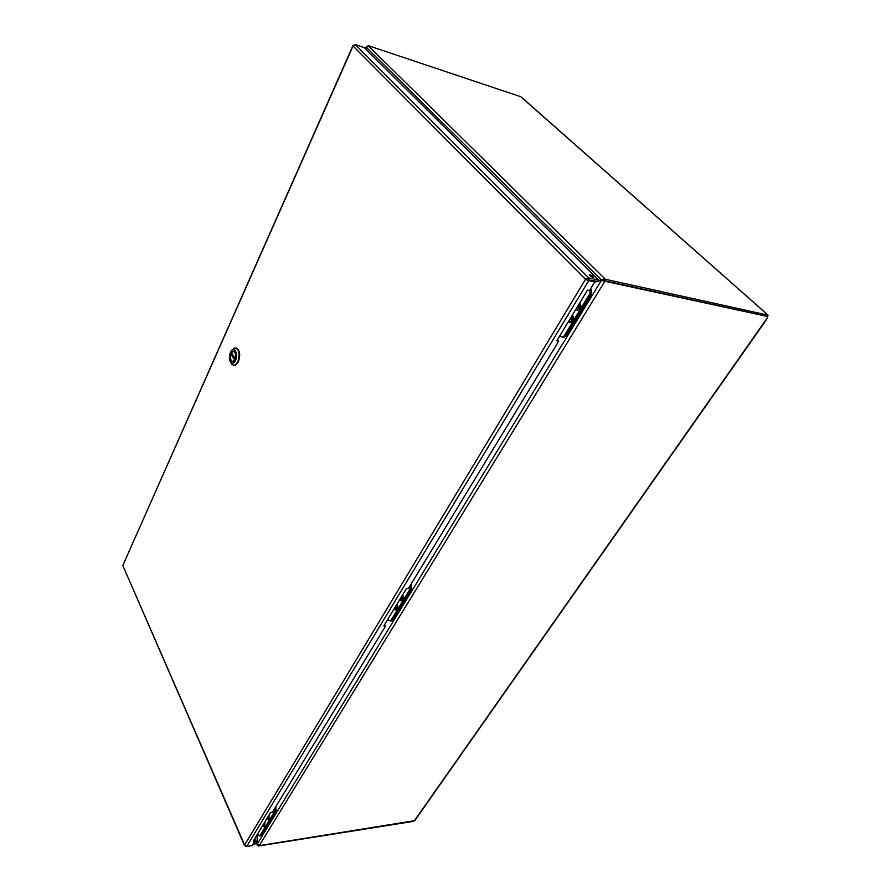 <?xml version="1.0" encoding="UTF-8"?>
<svg xmlns="http://www.w3.org/2000/svg" width="891" height="891" viewBox="0 0 891 891"><rect width="100%" height="100%" fill="white"/><g stroke="black" fill="none" stroke-linecap="round" stroke-linejoin="round"><path stroke-width="1.34" d="M232.228 361.468L233.464 361.412M384.455 624.814L385.725 625.827L383.798 625.894L406.496 588.494L408.423 588.472L558.735 341.164L556.741 340.83L587.492 290.154L589.474 290.577L594.743 281.912L593.807 280.977L587.815 279.674L588.751 280.609L594.743 281.912M253.935 839.946L255.004 840.915L253.178 841.193L270.608 812.458L272.457 812.202L385.725 625.827M557.187 340.095L558.735 341.164M586.969 279.373L585.487 279.306L588.751 280.609L246.684 846.45L252.164 845.581L255.004 840.915M592.693 277.212C590.533 276.366 589.564 275.575 589.775 274.829C591.969 275.341 593.116 276.143 593.228 277.235L592.693 277.212M246.684 846.45L244.613 844.969L245.537 846.116M353.437 45.33L355.219 44.595L364.296 47.613L598.641 280.052L597.761 281.489L587.815 279.674M598.641 280.052L588.673 277.869L585.487 279.306L353.048 46.02L122.969 565.184L352.903 45.653M587.804 279.317L588.673 277.869L355.219 44.595M122.925 565.752L244.613 844.969L585.487 279.306M252.966 844.267L255.205 843.922L254.347 841.995M252.498 845.036L255.205 843.922M601.893 280.375L603.853 280.075L604.733 278.649L598.162 280.832M366.435 49.74L366.424 47.468L368.484 45.976L605.345 279.251L604.466 280.676L603.853 280.075M257.154 834.644L257.109 844.779L258.112 845.336M257.265 844L254.737 838.62M594.587 282.169L597.371 281.4M597.906 281.255L601.447 280.275L604.811 281.367L259.259 845.648L257.265 844.067L257.287 834.422M603.864 280.431L604.811 281.367L603.864 280.431L601.447 280.275L257.265 844.067M366.802 46.666L366.268 49.573M366.424 47.624L365.633 48.949M596.658 281.244L594.631 281.812M602.594 280.186L601.436 279.93L366.424 47.468M767.741 317.82L414.76 820.656L259.259 845.648M368.117 45.608L520.767 96.707L767.708 314.835M604.866 281.266L766.984 316.35M258.479 846.005L413.112 821.424M767.485 316.082L767.452 316.762M604.466 280.676L767.251 316.405L768.12 315.169L521.692 97.375M768.12 315.169L605.345 279.251M591.479 289.943L590.811 289.798L590.889 293.74L564.103 337.166L565.93 335.985L591.591 293.907L591.479 289.943L590.477 288.929M261.353 835.379L276.232 811.111L275.709 806.856M579.696 302.996L579.729 307.93L578.493 309.188L576.054 309.01M576.767 307.829L578.838 306.237M578.738 306.125L577.825 306.081M577.78 306.682L578.671 307.595L579.239 306.66L578.359 305.736L578.983 304.176M572.234 315.303C573.459 317.597 573.069 319.646 571.053 321.439L568.625 321.239M570.385 318.343L571.254 318.388M569.327 320.081L570.34 318.945L571.22 319.869L571.532 316.461M571.365 318.51L570.34 318.945M575.742 309.511C577.245 310.603 578.682 310.191 580.052 308.264L580.865 305.802L580.008 302.483M568.324 321.74C569.806 322.843 571.22 322.453 572.579 320.548L573.381 318.198L572.534 314.801M590.054 289.62L590.789 289.775L590.276 289.263M560.005 335.462L561.185 336.753L564.103 337.166L562.533 337.244M563.168 337.01L565.005 336.23M591.591 293.907L589.965 293.551L564.07 336.074M589.965 293.551L589.987 289.731M568.736 321.05C570.652 322.052 572 321.105 572.779 318.198L572.122 315.481M572.456 314.924C573.86 317.519 573.425 319.824 571.153 321.851L568.402 321.606M576.165 308.821C578.136 309.801 579.495 308.809 580.253 305.825L579.584 303.185M579.93 302.617C581.344 305.223 580.899 307.551 578.582 309.6L575.82 309.377M268.904 815.276L268.848 819.13L266.832 818.695M267.233 818.027L268.247 817.192M268.503 815.944L268.28 818.506L267.545 817.526M264.66 822.282L264.248 826.514L262.6 825.667M263.001 825.01L263.569 824.476L264.026 825.5L264.248 822.95M266.654 818.985L269.015 819.508L269.082 814.987M262.422 825.957L264.761 826.503L264.827 821.992M274.807 808.337L275.208 807.669M275.475 808.248L275.475 811.367L259.894 835.947M257.666 833.809L258.29 835.223L259.626 835.981L260.74 835.558M275.475 811.367L274.617 811.489L259.882 835.68M274.617 811.489L274.684 808.527M262.667 825.567C263.446 826.815 264.137 826.803 264.738 825.534L264.594 822.393M264.783 822.07L264.337 826.848L262.466 825.879M266.899 818.584C267.69 819.831 268.391 819.82 268.993 818.528L268.837 815.388M269.037 815.065L268.581 819.865L266.699 818.907M402.509 595.054L402.476 599.387L401.863 600.055L399.814 599.498M400.337 598.629L401.718 597.493M401.084 597.85L401.718 598.863L402.142 598.162L401.24 597.159M401.507 597.159L401.986 595.923M396.985 604.165L396.35 609.132L394.312 608.564M394.836 607.707L395.582 606.938L396.205 607.94L396.462 605.022M396.205 606.571L395.582 606.938M399.58 599.877C400.66 601.18 401.696 601.135 402.71 599.754L402.732 594.676M394.089 608.932C395.147 610.235 396.183 610.201 397.186 608.843L397.208 603.786M410.172 585.61L410.885 585.599L410.517 585.042M410.885 585.599L410.918 589.096L391.762 620.526L390.314 621.116M387.919 619.111L388.766 620.504L391.762 620.526M410.918 589.096L410.016 589.107L390.871 620.548M410.016 589.107L410.072 585.777M394.401 608.419C395.537 609.633 396.473 609.333 397.208 607.528L396.907 604.298M397.152 603.886C398.088 606.181 397.854 608.041 396.45 609.489L394.145 608.831M399.892 599.365C401.05 600.567 401.997 600.256 402.743 598.429L402.42 595.199M402.676 594.776C403.634 597.081 403.389 598.964 401.964 600.423L399.647 599.777M391.561 620.815L392.686 620.125L411.664 588.996L410.918 584.385M235.09 358.661L231.504 352.803L235.101 358.65C236.026 353.783 235.235 351.41 232.718 351.544L231.504 352.803M234.689 359.931L230.858 354.239C229.934 359.095 230.724 361.456 233.253 361.312L234.444 360.087M230.858 354.239L232.261 354.184M233.888 365.51L235.692 365.243L238.387 361.935C240.681 354.384 239.879 349.684 235.981 347.858M232.306 349.907L234.188 348.103C239 348.27 240.214 352.858 237.83 361.869L235.135 365.176L232.183 364.798L230.814 362.592M230.468 352.368L230.479 352.357C233.598 344.895 238.911 353.426 235.491 360.532C234.11 363.238 232.629 364.007 231.047 362.849C229.11 360.265 228.909 356.779 230.468 352.368M234.879 359.541L234.901 359.485C236.07 356.155 235.926 353.527 234.467 351.577C228.742 348.103 229.789 368.573 234.879 359.541M235.057 352.402L233.42 351.366M231.537 353.003L231.081 354.039M233.253 361.312L234.055 360.877M414.282 820.912L767.496 317.608M565.93 335.985L565.228 335.862M276.232 807.992L275.419 808.104M275.564 811.2L276.232 811.111M261.62 835.079L260.974 835.168M411.631 585.498L410.818 585.498M410.974 588.996L411.664 588.996M392.686 620.125L391.995 620.147M234.723 359.864L231.159 354.039M122.891 565.674L244.535 845.592M365.41 48.727L366.156 47.089M257.109 844.779L254.536 838.966M260.473 835.858L259.626 835.981M391.316 621.027L390.414 621.049M231.482 352.914L235.101 358.795M235.135 365.176L235.692 365.243M231.047 362.849L232.183 364.798"/></g></svg>
